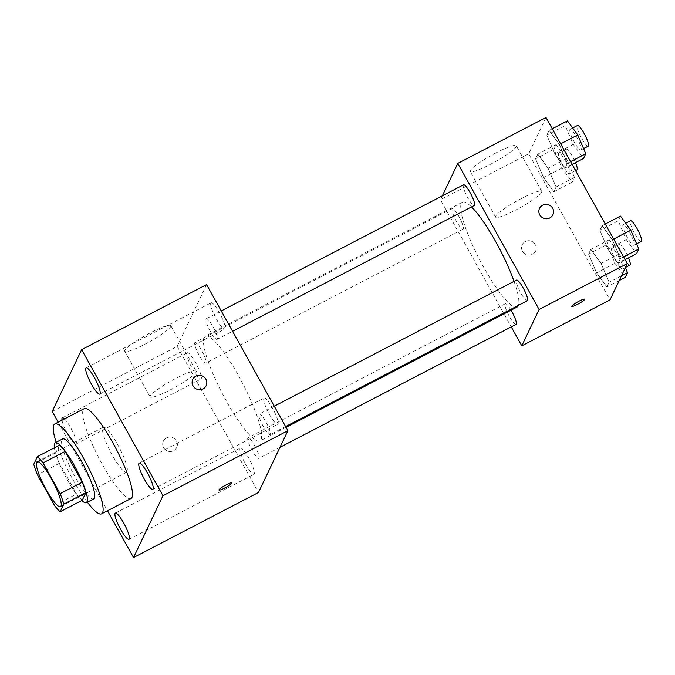 <?xml version="1.0" encoding="UTF-8"?>
<svg xmlns="http://www.w3.org/2000/svg" width="675" height="675" viewBox="0 0 675 675"><rect width="100%" height="100%" fill="white"/><g stroke="black" fill="none" stroke-linecap="round" stroke-linejoin="round"><path stroke-width="0.51" stroke-dasharray="3.38 2.53" d="M117.534 444.31A25.329 4.868 62.5 0 1 126.63 472.23A25.329 4.868 62.5 0 1 110.616 452.014A25.329 4.868 62.5 0 1 103.241 427.292A25.329 4.868 62.5 0 1 117.534 444.31M82.223 500.285A32.695 6.286 62.5 0 1 76.579 493.999L54.532 505.482M59.442 445.154L55.797 452.807A32.695 6.286 62.5 0 0 59.468 463.252L76.579 493.999M54.371 447.795A33.775 6.497 -117.5 0 0 65.078 475.723A33.775 6.497 -117.5 0 0 81.818 500.504M93.783 498.85A33.775 6.497 62.5 0 1 72.428 471.892A33.775 6.497 62.5 0 1 62.589 438.936M55.797 452.807L33.75 464.282M59.468 463.252L37.412 474.736M87.345 502.208A50.667 9.745 62.5 0 1 56.143 442.285M130.984 498.53A50.667 9.745 62.5 0 1 98.947 458.089A50.667 9.745 62.5 0 1 84.189 408.645M64.496 418.905A14.791 2.843 62.5 0 1 73.364 433.046A14.791 2.843 62.5 0 1 76.005 444.074A14.791 2.843 62.5 0 1 68.487 435.586A14.791 2.843 62.5 0 1 61.99 420.204M58.193 422.179L107.494 510.756M187.009 353.101A14.791 2.843 62.5 0 1 187.296 352.78A14.791 2.843 62.5 0 1 196.653 364.584A14.791 2.843 62.5 0 1 200.964 379.021A14.791 2.843 62.5 0 1 192.105 368.153A14.791 2.843 62.5 0 1 187.009 353.101M210.803 303.126A14.791 2.843 62.5 0 1 211.098 302.797A14.791 2.843 62.5 0 1 220.455 314.609A14.791 2.843 62.5 0 1 224.758 329.046A14.791 2.843 62.5 0 1 215.907 318.178A14.791 2.843 62.5 0 1 210.803 303.126M263.824 398.377A14.791 2.843 62.5 0 1 264.119 398.048A14.791 2.843 62.5 0 1 273.468 409.86A14.791 2.843 62.5 0 1 277.779 424.297A14.791 2.843 62.5 0 1 268.92 413.429A14.791 2.843 62.5 0 1 263.824 398.377M240.022 448.352A14.791 2.843 62.5 0 1 240.317 448.031A14.791 2.843 62.5 0 1 249.666 459.835A14.791 2.843 62.5 0 1 253.977 474.272A14.791 2.843 62.5 0 1 245.118 463.404A14.791 2.843 62.5 0 1 240.022 448.352M206.592 284.597L177.171 346.385L52.22 411.438M170.75 326.489A26.384 3.721 150.9 0 0 170.834 325.62A26.384 3.721 150.9 0 0 145.969 335.205A26.384 3.721 150.9 0 0 124.723 351.287A26.384 3.721 150.9 0 0 147.327 342.934A26.384 3.721 150.9 0 0 170.75 326.489M196.155 372.127A26.384 3.721 150.9 0 0 196.239 371.258A26.384 3.721 150.9 0 0 171.374 380.843A26.384 3.721 150.9 0 0 150.128 396.925A26.384 3.721 150.9 0 0 172.732 388.572A26.384 3.721 150.9 0 0 196.155 372.127M231.871 482.853L231.871 482.861A7.391 1.038 150.9 0 0 231.871 482.853A7.391 1.038 150.9 0 0 224.91 485.536A7.391 1.038 150.9 0 0 218.962 490.042A7.391 1.038 150.9 0 0 218.962 490.05L218.962 490.05M206.145 385.687L206.145 385.687A7.391 7.172 -154.5 0 1 196.391 388.994A7.391 7.172 -154.5 0 1 192.805 379.333L192.805 379.333M177.171 346.385L258.483 492.48M163.62 447.652A7.391 7.172 25.5 0 0 176.723 447.483A7.391 7.172 25.5 0 0 173.137 437.83A7.391 7.172 25.5 0 0 163.62 447.652A7.391 7.172 25.5 0 0 176.723 447.483A7.391 7.172 25.5 0 0 173.137 437.83A7.391 7.172 25.5 0 0 163.62 447.652M194.78 342.681A11.652 2.244 62.5 0 1 195.007 342.427A11.652 2.244 62.5 0 1 201.58 350.249A11.652 2.244 62.5 0 1 205.765 363.099A11.652 2.244 62.5 0 1 198.787 354.535A11.652 2.244 62.5 0 1 194.78 342.681M259.082 414.231A11.652 2.244 62.5 0 1 259.31 413.977A11.652 2.244 62.5 0 1 265.882 421.808A11.652 2.244 62.5 0 1 270.067 434.649A11.652 2.244 62.5 0 1 263.09 426.085A11.652 2.244 62.5 0 1 259.082 414.231M254.602 445.508A11.652 2.244 62.5 0 1 258.787 458.35A11.652 2.244 62.5 0 1 251.412 449.044A11.652 2.244 62.5 0 1 248.02 437.678A11.652 2.244 62.5 0 1 254.602 445.508M206.061 318.98A11.652 2.244 62.5 0 1 206.288 318.727A11.652 2.244 62.5 0 1 213.663 328.025A11.652 2.244 62.5 0 1 217.055 339.398A11.652 2.244 62.5 0 1 210.482 331.568A11.652 2.244 62.5 0 1 206.061 318.98M238.596 375.815A59.105 11.365 62.5 0 1 259.833 440.969A59.105 11.365 62.5 0 1 222.455 393.787A59.105 11.365 62.5 0 1 205.242 336.108A59.105 11.365 62.5 0 1 238.596 375.815M514.055 281.357A59.105 11.365 62.5 0 1 518.408 305.362M517.084 307.041A59.105 11.365 62.5 0 1 479.706 259.858A59.105 11.365 62.5 0 1 462.493 202.179A59.105 11.365 62.5 0 1 471.538 206.913M463.548 184.798A11.652 2.244 -117.5 0 0 467.733 197.64A11.652 2.244 -117.5 0 0 474.306 205.47M516.038 324.422A11.652 2.244 62.5 0 1 508.672 315.115A11.652 2.244 62.5 0 1 505.271 303.75A11.652 2.244 62.5 0 1 511.051 310.179M527.327 300.721A11.652 2.244 62.5 0 1 519.952 291.423A11.652 2.244 62.5 0 1 516.561 280.049M458.831 216.321A11.652 2.244 62.5 0 1 463.025 229.171A11.652 2.244 62.5 0 1 455.65 219.864A11.652 2.244 62.5 0 1 452.258 208.499A11.652 2.244 62.5 0 1 458.831 216.321M442.336 195.834L440.48 199.732L511.262 326.911M535.57 158.836L543.594 177.635L553.863 191.708L556.116 186.992L548.092 168.193L537.815 154.119L535.57 158.836L543.594 177.635L553.863 191.708L556.116 186.992L548.092 168.193L537.815 154.119L535.57 158.836L553.947 149.276L561.971 168.067L572.24 182.14L574.492 177.424L566.468 158.625L556.192 144.551L553.947 149.276M599.873 230.394L607.897 249.185L618.165 263.258L620.418 258.542L612.394 239.743L602.117 225.669L599.873 230.394L607.897 249.185L618.165 263.258L620.418 258.542L612.394 239.743L602.117 225.669L599.873 230.394L618.249 220.826L626.273 239.625L636.542 253.699M545.991 117.467L528.677 153.816L609.998 299.911M588.583 254.095L596.607 272.886L606.884 286.959L609.128 282.243L601.104 263.444L590.836 249.37L588.583 254.095L596.607 272.886L606.884 286.959L609.128 282.243L601.104 263.444L590.836 249.37L588.583 254.095L606.96 244.527L614.984 263.317L625.252 277.4M546.851 135.143L554.875 153.934L565.152 168.007L567.397 163.291L559.373 144.492L549.104 130.418L546.851 135.143L554.875 153.934L565.152 168.007L567.397 163.291L559.373 144.492L549.104 130.418L546.851 135.143L565.228 125.575L573.252 144.366L583.529 158.448M528.677 153.816L440.48 199.732M495.939 152.921A26.384 3.721 150.9 0 0 470.18 171.433A26.384 3.721 150.9 0 0 495.045 161.848A26.384 3.721 150.9 0 0 516.291 145.766A26.384 3.721 150.9 0 0 495.939 152.921M522.484 251.26A7.391 7.172 25.5 0 0 535.579 251.083A7.391 7.172 25.5 0 0 531.993 241.431A7.391 7.172 25.5 0 0 522.484 251.26A7.391 7.172 25.5 0 0 535.587 251.083A7.391 7.172 25.5 0 0 532.001 241.431A7.391 7.172 25.5 0 0 522.484 251.26M552.892 214.743L552.892 214.734A7.391 7.172 -154.5 0 1 552.892 214.743A7.391 7.172 -154.5 0 1 543.139 218.042A7.391 7.172 -154.5 0 1 539.553 208.389A7.391 7.172 -154.5 0 1 539.553 208.381L539.553 208.389M521.345 198.56A26.384 3.721 150.9 0 0 495.577 217.072A26.384 3.721 150.9 0 0 520.442 207.495A26.384 3.721 150.9 0 0 541.696 191.405A26.384 3.721 150.9 0 0 521.345 198.56M571.767 306.366L571.767 306.374A7.391 1.038 -29.1 0 1 571.767 306.366A7.391 1.038 -29.1 0 1 578.981 301.185A7.391 1.038 -29.1 0 1 584.677 299.185L584.677 299.185M567.481 120.85L565.228 125.575M576.695 137.143A11.652 2.244 62.5 0 1 580.88 149.985A11.652 2.244 62.5 0 1 573.514 140.678A11.652 2.244 62.5 0 1 570.122 129.313A11.652 2.244 62.5 0 1 576.695 137.143M573.252 144.366L554.875 153.934M572.105 164.388L565.152 168.007M570.569 161.637L567.397 163.291M560.655 143.826L559.373 144.492M552.277 128.765L549.104 130.418M588.237 146.154A11.652 2.244 62.5 0 1 580.863 136.856A11.652 2.244 62.5 0 1 577.471 125.483M565.414 160.836A11.652 2.244 62.5 0 1 569.599 173.686A11.652 2.244 62.5 0 1 562.224 164.379A11.652 2.244 62.5 0 1 558.833 153.014A11.652 2.244 62.5 0 1 565.414 160.836M561.971 168.067L543.594 177.635M572.24 182.14L553.863 191.708M574.492 177.424L556.116 186.992M566.468 158.625L548.092 168.193M556.192 144.551L537.815 154.119M576.948 169.855A11.652 2.244 62.5 0 1 569.582 160.557A11.652 2.244 62.5 0 1 566.182 149.183A11.652 2.244 62.5 0 1 572.763 157.013A11.652 2.244 62.5 0 1 575.505 162.624M620.494 216.101L618.249 220.826M629.716 232.394A11.652 2.244 62.5 0 1 633.901 245.236A11.652 2.244 62.5 0 1 626.535 235.938A11.652 2.244 62.5 0 1 623.135 224.564A11.652 2.244 62.5 0 1 629.716 232.394M626.273 239.625L607.897 249.185M625.126 259.639L618.165 263.258M623.59 256.888L620.418 258.542M613.676 239.077L612.394 239.743M605.298 224.016L602.117 225.669M641.25 241.405A11.652 2.244 62.5 0 1 633.884 232.107A11.652 2.244 62.5 0 1 630.484 220.733M625.362 267.646L619.481 253.876L609.213 239.802L606.96 244.527M618.427 256.095A11.652 2.244 62.5 0 1 622.612 268.937A11.652 2.244 62.5 0 1 615.246 259.63A11.652 2.244 62.5 0 1 611.854 248.265A11.652 2.244 62.5 0 1 618.427 256.095M614.984 263.317L596.607 272.886M619.22 280.538L606.884 286.959M621.464 275.813L609.128 282.243M619.481 253.876L601.104 263.444M609.213 239.802L590.836 249.37M629.961 265.106A11.652 2.244 62.5 0 1 622.595 255.808A11.652 2.244 62.5 0 1 619.203 244.434A11.652 2.244 62.5 0 1 625.776 252.264A11.652 2.244 62.5 0 1 628.518 257.875M60.48 506.672L126.63 472.23M37.091 461.734L103.241 427.292M76.005 444.074L200.964 379.021M62.345 417.833L187.296 352.78M99.807 394.09L224.758 329.046M86.147 367.85L211.098 302.797M152.828 489.35L277.779 424.297M139.16 463.101L264.119 398.048M129.026 539.325L253.977 474.272M115.366 513.084L240.317 448.031M124.723 351.287L150.128 396.925M170.834 325.62L196.239 371.258M462.493 202.179L205.242 336.108M286.04 427.326L259.833 440.969M217.055 339.398L232.597 331.307M206.288 318.727L221.257 310.939M505.271 303.75L248.02 437.678M279.99 447.306L258.787 458.35M274.269 406.19L259.31 413.977M285.609 426.558L270.067 434.649M452.258 208.499L195.007 342.427M463.025 229.171L205.765 363.099M541.696 191.405L516.291 145.766M495.577 217.072L470.18 171.433M572.678 127.98L570.122 129.313M583.58 148.576L580.88 149.985M566.182 149.183L558.833 153.014M575.556 170.581L569.599 173.686M625.7 223.231L623.135 224.564M636.592 243.835L633.901 245.236M619.203 244.434L611.854 248.265M625.447 267.46L622.612 268.937"/><path stroke-width="1.01" d="M51.384 478.744A25.329 4.868 62.5 0 1 60.48 506.672A25.329 4.868 62.5 0 1 44.466 486.447A25.329 4.868 62.5 0 1 37.091 461.734A25.329 4.868 62.5 0 1 51.384 478.744M37.395 456.638L33.75 464.282A32.695 6.286 62.5 0 0 37.412 474.736L54.532 505.482A32.695 6.286 62.5 0 0 60.176 511.768L63.821 504.115A32.695 6.286 62.5 0 0 60.159 493.67L43.04 462.915A32.695 6.286 62.5 0 0 37.395 456.638L59.442 445.154A32.695 6.286 62.5 0 1 65.087 451.44L43.04 462.915M60.176 511.768L82.223 500.285L85.868 492.632L63.821 504.115M65.087 451.44L82.207 482.186L60.159 493.67M82.207 482.186A32.695 6.286 62.5 0 1 85.868 492.632M81.818 500.504A33.775 6.497 -117.5 0 0 86.434 502.681A33.775 6.497 -117.5 0 0 87.1 501.938A33.775 6.497 -117.5 0 0 75.457 467.572A33.775 6.497 -117.5 0 0 55.24 442.758A33.775 6.497 -117.5 0 0 54.371 447.795M55.24 442.758L62.589 438.936A33.775 6.497 62.5 0 1 81.65 461.624A33.775 6.497 62.5 0 1 94.449 498.116A33.775 6.497 62.5 0 1 93.783 498.85L86.434 502.681M56.143 442.285A50.667 9.745 62.5 0 1 54.793 423.951A50.667 9.745 62.5 0 1 83.379 457.987A50.667 9.745 62.5 0 1 101.579 513.835A50.667 9.745 62.5 0 1 87.345 502.208M54.793 423.951L84.189 408.645A50.667 9.745 62.5 0 1 112.776 442.682A50.667 9.745 62.5 0 1 130.984 498.53L101.579 513.835M61.99 420.204A14.791 2.843 62.5 0 1 62.058 418.154A14.791 2.843 62.5 0 1 62.345 417.833A14.791 2.843 62.5 0 1 64.496 418.905M85.852 368.17A14.791 2.843 62.5 0 1 86.147 367.85A14.791 2.843 62.5 0 1 95.504 379.662A14.791 2.843 62.5 0 1 99.807 394.09A14.791 2.843 62.5 0 1 90.956 383.223A14.791 2.843 62.5 0 1 85.852 368.17M138.873 463.43A14.791 2.843 62.5 0 1 139.16 463.101A14.791 2.843 62.5 0 1 148.517 474.913A14.791 2.843 62.5 0 1 152.828 489.35A14.791 2.843 62.5 0 1 143.969 478.482A14.791 2.843 62.5 0 1 138.873 463.43M115.071 513.405A14.791 2.843 62.5 0 1 115.366 513.084A14.791 2.843 62.5 0 1 124.715 524.888A14.791 2.843 62.5 0 1 129.026 539.325A14.791 2.843 62.5 0 1 120.167 528.458A14.791 2.843 62.5 0 1 115.071 513.405M107.494 510.756L133.532 557.533L162.953 495.737L81.641 349.642L52.22 411.438L58.193 422.179M133.532 557.533L258.483 492.48L287.904 430.684L206.592 284.597L81.641 349.642M287.904 430.684L162.953 495.737M218.962 490.05A7.391 1.038 150.9 0 0 224.657 488.042A7.391 1.038 150.9 0 0 231.871 482.861A7.391 1.038 150.9 0 0 224.91 485.544A7.391 1.038 150.9 0 0 218.962 490.05A7.391 1.038 150.9 0 0 224.665 488.042A7.391 1.038 150.9 0 0 231.871 482.861M192.805 379.333A7.391 7.172 -154.5 0 1 205.909 379.164A7.391 7.172 -154.5 0 1 196.391 388.994A7.391 7.172 -154.5 0 1 199.209 375.3A7.391 7.172 -154.5 0 1 206.145 385.687M471.538 206.913A59.105 11.365 62.5 0 1 495.847 241.886A59.105 11.365 62.5 0 1 514.055 281.357M518.408 305.362A59.105 11.365 62.5 0 1 517.084 307.041L286.04 427.326M232.597 331.307L474.306 205.47A11.652 2.244 -117.5 0 0 470.914 194.096A11.652 2.244 -117.5 0 0 463.548 184.798L221.257 310.939M511.051 310.179A11.652 2.244 62.5 0 1 511.852 311.58A11.652 2.244 62.5 0 1 516.038 324.422L279.99 447.306M274.269 406.19L516.561 280.049A11.652 2.244 62.5 0 1 523.133 287.879A11.652 2.244 62.5 0 1 527.327 300.721L285.609 426.558M511.262 326.911L521.792 345.828L539.106 309.479L457.785 163.384L442.336 195.834M539.106 309.479L627.303 263.562L609.998 299.911L521.792 345.828M578.981 301.193A7.391 1.038 -29.1 0 1 584.677 299.185A7.391 1.038 -29.1 0 1 578.728 303.691A7.391 1.038 -29.1 0 1 571.767 306.374A7.391 1.038 -29.1 0 1 578.981 301.193M627.303 263.562L545.991 117.467L457.785 163.384M539.553 208.381A7.391 7.172 -154.5 0 1 552.656 208.212A7.391 7.172 -154.5 0 1 543.139 218.042A7.391 7.172 -154.5 0 1 545.957 204.348A7.391 7.172 -154.5 0 1 552.892 214.734M584.677 299.185A7.391 1.038 -29.1 0 1 578.728 303.683A7.391 1.038 -29.1 0 1 571.767 306.374M572.105 164.388L583.529 158.448L585.773 153.723L577.749 134.924L567.481 120.85L552.277 128.765M585.773 153.723L570.569 161.637M577.749 134.924L560.655 143.826M572.678 127.98L577.471 125.483A11.652 2.244 62.5 0 1 584.044 133.312A11.652 2.244 62.5 0 1 588.237 146.154L583.58 148.576M575.505 162.624A11.652 2.244 62.5 0 1 576.948 169.855L575.556 170.581M625.126 259.639L636.542 253.699L638.795 248.974L630.771 230.175L620.494 216.101L605.298 224.016M638.795 248.974L623.59 256.888M630.771 230.175L613.676 239.077M625.7 223.231L630.484 220.733A11.652 2.244 62.5 0 1 637.065 228.563A11.652 2.244 62.5 0 1 641.25 241.405L636.592 243.835M619.22 280.538L625.252 277.4L627.505 272.675L625.362 267.646M627.505 272.675L621.464 275.813M628.518 257.875A11.652 2.244 62.5 0 1 629.961 265.106L625.447 267.46"/></g></svg>
